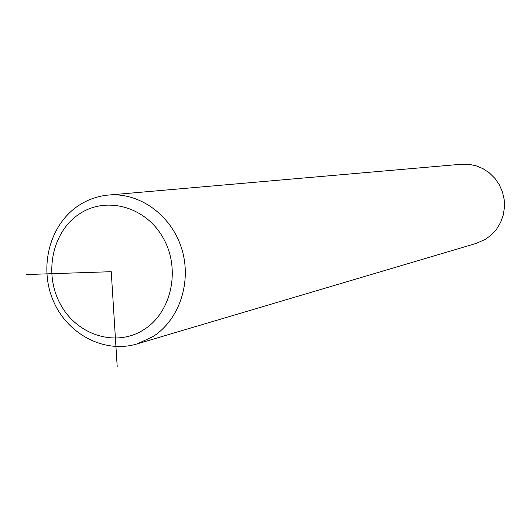 <?xml version="1.0" encoding="UTF-8"?>
<svg xmlns="http://www.w3.org/2000/svg" width="531" height="531" viewBox="0 0 531 531"><rect width="100%" height="100%" fill="white"/><g stroke="black" fill="none" stroke-linecap="round" stroke-linejoin="round"><path stroke-width="0.8" d="M476.134 243.43L485.566 239.269L491.626 234.675L496.717 228.967L500.647 222.343L503.255 215.055L504.45 207.369L504.178 199.57L502.452 191.956L499.339 184.815L494.952 178.403L489.463 172.967L483.071 168.705L476.028 165.772L468.588 164.271L461.027 164.258L109.107 195.003M26.55 274.54L111.238 271.699L117.212 366.742M476.632 243.284L137.27 343.856L152.848 336.661C179.604 319.748 192.222 281.337 181.483 248.01C170.929 214.624 138.89 191.937 107.906 195.103C97.06 196.218 87.091 199.835 77.997 205.962M144.034 329.552C171.878 312.082 181.005 268.533 162.911 237.496C145.222 206.181 105.496 195.733 78.747 214.385C51.733 232.591 43.608 274.726 60.866 305.04C77.725 335.619 116.455 347.48 144.034 329.552M77.473 206.32C49.237 225.814 38.902 267.677 53.359 300.971C67.523 334.397 104.58 353.892 137.27 343.856"/></g></svg>

